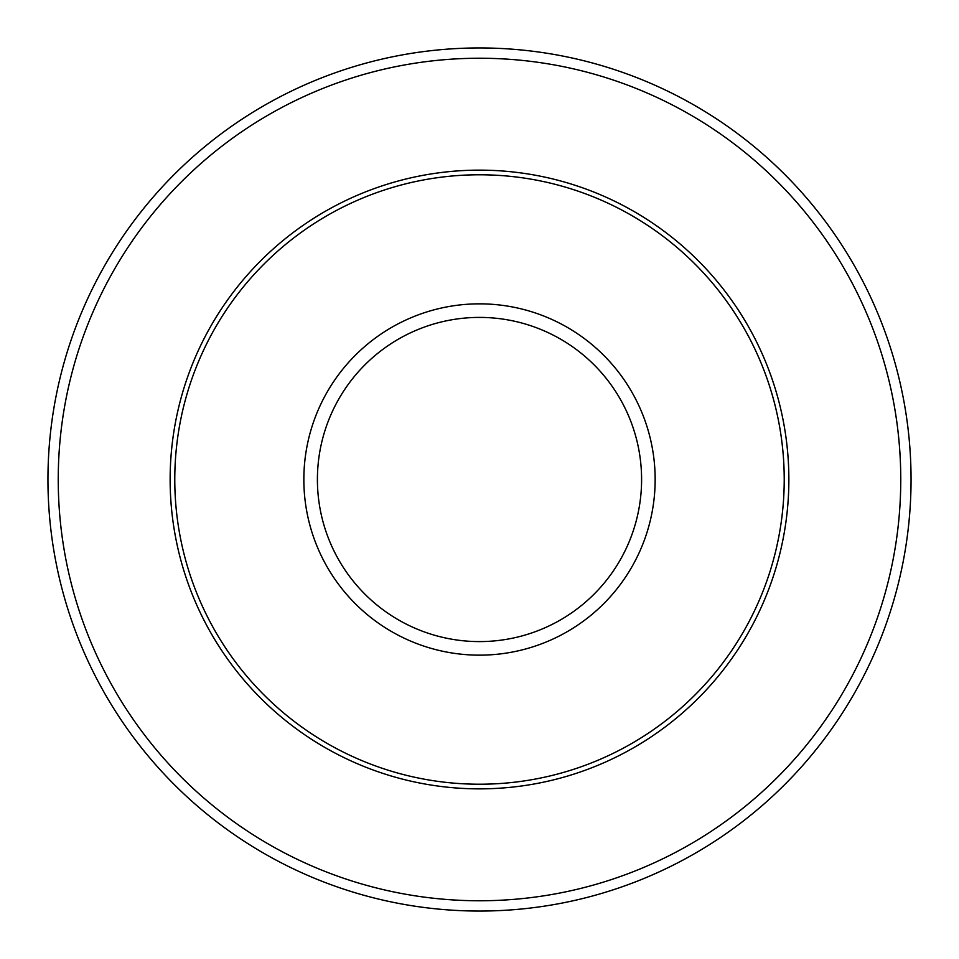 <?xml version="1.0" encoding="UTF-8"?>
<svg xmlns="http://www.w3.org/2000/svg" width="959" height="959" viewBox="0 0 959 959"><rect width="100%" height="100%" fill="white"/><g stroke="black" fill="none" stroke-linecap="round" stroke-linejoin="round"><path stroke-width="1.44" d="M47.95 479.5A431.55 431.55 0 0 1 479.5 47.95A431.55 431.55 0 0 1 911.05 479.5A431.55 431.55 0 0 1 479.5 911.05A431.55 431.55 0 0 1 47.95 479.5A431.55 431.55 0 0 0 479.5 911.05A431.55 431.55 0 0 0 911.05 479.5M174.778 479.5A304.722 304.722 0 0 1 479.5 174.778A304.722 304.722 0 0 1 784.222 479.5A304.722 304.722 0 0 1 479.5 784.222A304.722 304.722 0 0 1 174.778 479.5M170.139 479.5A309.361 309.361 0 0 1 479.5 170.139A309.361 309.361 0 0 1 788.861 479.5A309.361 309.361 0 0 1 479.5 788.861A309.361 309.361 0 0 1 170.139 479.5M641.595 479.5A162.095 162.095 0 0 0 479.5 317.405A162.095 162.095 0 0 0 317.405 479.5A162.095 162.095 0 0 0 479.5 641.595A162.095 162.095 0 0 0 641.595 479.5M303.847 479.5A175.653 175.653 0 0 1 479.5 303.847A175.653 175.653 0 0 1 655.153 479.5A175.653 175.653 0 0 1 479.5 655.153A175.653 175.653 0 0 1 303.847 479.5M900.765 479.5A421.265 421.265 0 0 0 479.5 58.235A421.265 421.265 0 0 0 58.235 479.5A421.265 421.265 0 0 0 479.5 900.765A421.265 421.265 0 0 0 900.765 479.5"/></g></svg>
